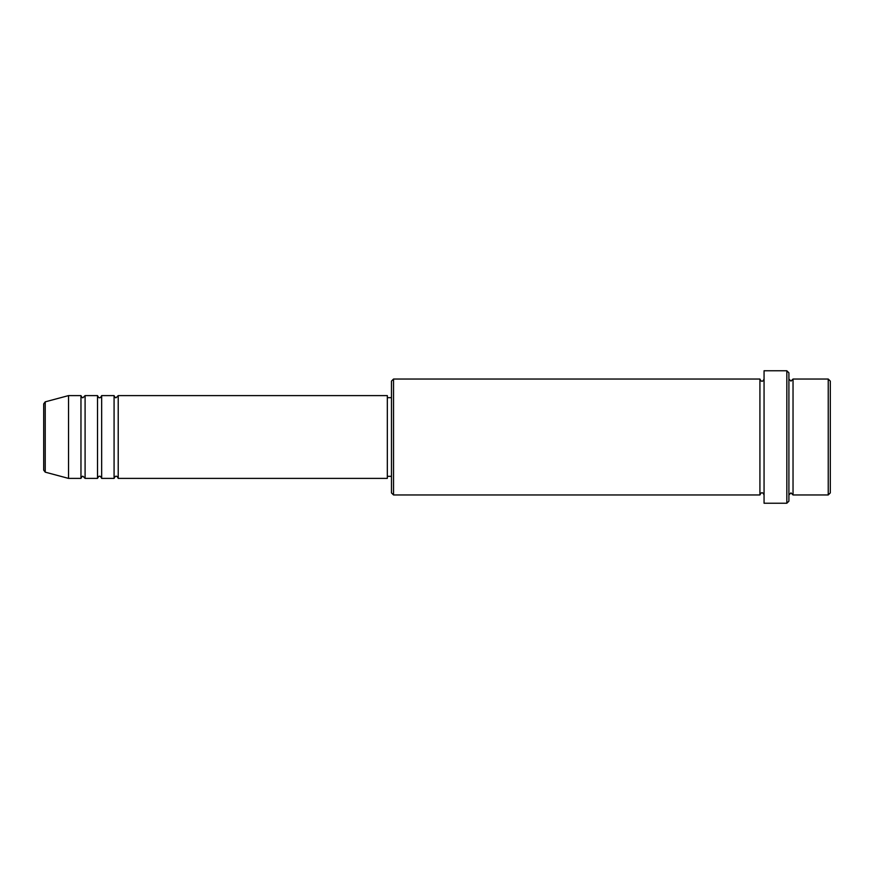 <?xml version="1.0" encoding="UTF-8"?>
<svg xmlns="http://www.w3.org/2000/svg" width="874" height="874" viewBox="0 0 874 874"><rect width="100%" height="100%" fill="white"/><g stroke="black" fill="none" stroke-linecap="round" stroke-linejoin="round"><path stroke-width="1.31" d="M43.7 470.157L43.7 403.843L45.23 401.843L45.23 472.157L43.7 470.157M118.219 395.605L118.219 478.395L387.324 478.395L387.324 395.605L118.219 395.605L116.155 397.67C115.641 398.085 114.953 397.397 114.079 395.605L114.079 478.395L101.657 478.395L101.657 395.605L114.079 395.605M97.517 395.605L97.517 478.395L85.095 478.395L85.095 395.605L97.517 395.605C98.391 397.397 99.079 398.085 99.592 397.67C100.095 398.085 100.783 397.397 101.657 395.605M80.965 395.605L80.965 478.395L68.543 478.395L68.543 395.605L80.965 395.605C81.828 397.397 82.527 398.085 83.03 397.67L85.095 395.605M828.235 379.043L830.3 381.108L830.3 492.892L828.235 494.957L828.235 379.043L793.035 379.043L793.035 494.957L828.235 494.957M393.529 494.957L391.465 492.892L391.465 381.108L393.529 379.043L393.529 494.957L759.921 494.957L759.921 379.043C760.762 380.824 761.451 381.512 761.986 381.108C762.521 381.512 763.221 380.824 764.062 379.043M786.829 370.762L788.905 372.827L788.905 501.173L786.829 503.238L786.829 370.762L764.062 370.762L764.062 503.238L786.829 503.238M788.905 379.043L790.97 381.108L793.035 379.043M387.324 476.33L391.465 476.33M45.23 472.157L68.543 478.395M45.23 401.843L68.543 395.605M393.529 379.043L759.921 379.043M387.324 397.67L391.465 397.67M759.921 494.957C760.762 493.176 761.451 492.488 761.986 492.892C762.521 492.488 763.221 493.176 764.062 494.957M793.035 494.957L790.97 492.892L788.905 494.957M85.095 478.395L83.03 476.33C82.527 475.915 81.828 476.603 80.965 478.395M101.657 478.395C100.783 476.603 100.095 475.915 99.592 476.33C99.079 475.915 98.391 476.603 97.517 478.395M118.219 478.395C117.345 476.603 116.657 475.915 116.155 476.33C115.641 475.915 114.953 476.603 114.079 478.395"/></g></svg>
